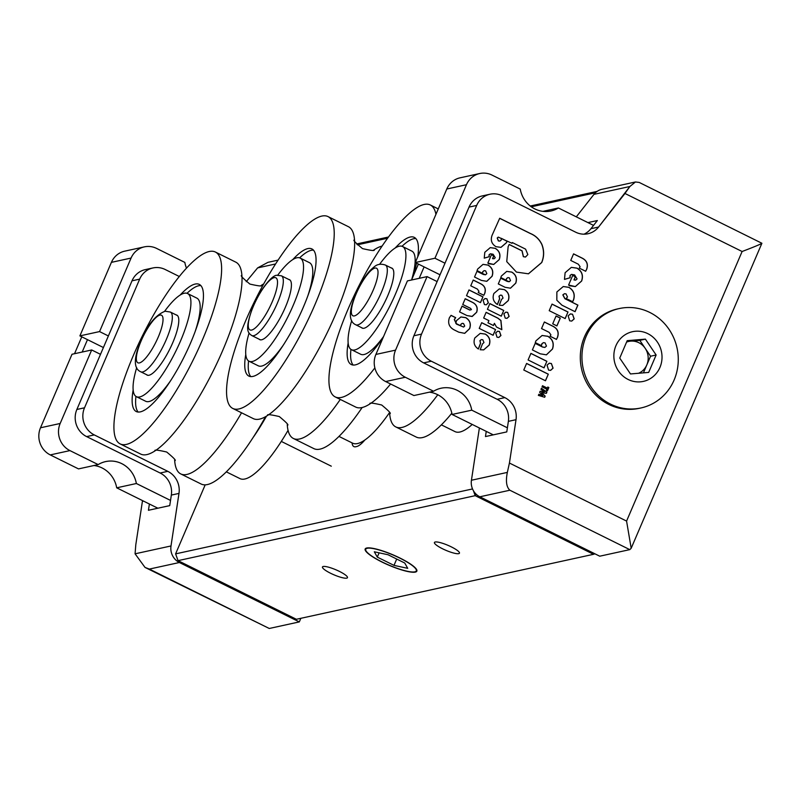<?xml version="1.0" encoding="UTF-8"?>
<svg xmlns="http://www.w3.org/2000/svg" width="802" height="802" viewBox="0 0 802 802"><rect width="100%" height="100%" fill="white"/><g stroke="black" fill="none" stroke-linecap="round" stroke-linejoin="round"><path stroke-width="1.2" d="M330.604 573.27A13.604 2.697 23.2 0 1 323.557 566.433A13.604 2.697 23.2 0 1 339.336 571.365A13.604 2.697 23.2 0 1 347.096 576.528A13.604 2.697 23.2 0 1 343.406 577.931A13.604 2.697 23.2 0 1 330.604 573.27M442.574 548.789A13.604 2.697 23.2 0 1 435.536 541.952A13.604 2.697 23.2 0 1 451.315 546.874A13.604 2.697 23.2 0 1 459.075 552.037A13.604 2.697 23.2 0 1 455.376 553.44A13.604 2.697 23.2 0 1 442.574 548.789M415.326 572.107A28.11 5.574 -156.8 0 0 416.85 571.134A28.11 5.574 -156.8 0 0 396.679 556.478A28.11 5.574 -156.8 0 0 366.704 548.017A28.11 5.574 -156.8 0 0 365.171 548.989A28.11 5.574 -156.8 0 0 385.351 563.646A28.11 5.574 -156.8 0 0 415.326 572.107M356.629 243.978L388.429 237.021M530.242 206.014L597.129 191.387M296.389 619.284L593.54 554.302L475.195 495.666L178.044 560.648L296.389 619.284M205.172 484.889L175.608 553.871L472.528 488.939M595.405 192.781L531.285 206.796M387.546 238.234L357.381 244.831M364.79 440.077A31.96 8.381 116.4 0 1 356.71 446.524L355.727 446.744A31.96 8.381 116.4 0 1 353.872 446.594A31.96 8.381 116.4 0 1 352.068 442.894M175.608 553.871L178.044 560.648M473.421 490.724L475.195 495.666L476.218 494.273M594.172 553.44L593.54 554.302L594.883 553.791M472.248 424.448A85.012 22.296 116.4 0 1 464.759 430.032A85.012 22.296 116.4 0 1 454.995 431.606L441.371 424.859M389.471 412.669A85.012 22.296 116.4 0 1 352.619 443.165L338.995 436.418M266.505 416.128A85.012 22.296 116.4 0 1 253.252 437.311M288.058 430.353A85.012 22.296 116.4 0 1 239.999 478.624L226.375 471.877M437.782 394.744A107.097 28.09 116.4 0 1 405.371 426.313A107.097 28.09 116.4 0 1 395.797 426.925A107.097 28.09 116.4 0 1 389.632 413.05M379.607 264.299A57.564 15.098 116.4 0 1 397.381 246.836A57.564 15.098 116.4 0 1 402.534 246.505A57.564 15.098 116.4 0 1 394.183 296.991A57.564 15.098 116.4 0 1 356.579 349.341A57.564 15.098 116.4 0 1 351.426 349.672A57.564 15.098 116.4 0 1 351.687 320.64M383.567 336.529A57.564 15.098 116.4 0 1 365.842 353.933A57.564 15.098 116.4 0 1 360.689 354.253L351.426 349.672M402.013 246.294A70.957 18.606 116.4 0 1 411.386 239.497A70.957 18.606 116.4 0 1 415.827 238.585M395.165 248.018A70.957 18.606 116.4 0 1 407.917 237.783A70.957 18.606 116.4 0 1 414.263 237.372A70.957 18.606 116.4 0 1 417.732 256.82M416.549 263.156A70.957 18.606 116.4 0 1 412.398 278.043M383.226 337.341A70.957 18.606 116.4 0 1 357.622 364.128A70.957 18.606 116.4 0 1 351.276 364.529A70.957 18.606 116.4 0 1 348.168 342.885M374.855 367.887A107.097 28.09 116.4 0 1 344.81 396.308A107.097 28.09 116.4 0 1 335.226 396.92A107.097 28.09 116.4 0 1 350.765 302.986A107.097 28.09 116.4 0 1 420.729 205.593A107.097 28.09 116.4 0 1 430.313 204.981A107.097 28.09 116.4 0 1 435.937 214.355M390.604 383.998A107.097 28.09 116.4 0 1 373.141 401.632A107.097 28.09 116.4 0 1 365.271 406.454A107.097 28.09 116.4 0 1 355.697 407.065L335.226 396.92M451.837 413.19A107.097 28.09 116.4 0 1 425.842 436.458A107.097 28.09 116.4 0 1 416.258 437.07L395.797 426.925M391.095 267.868A33.473 8.782 116.4 0 1 391.837 268.099A33.473 8.782 116.4 0 1 386.985 297.452A33.473 8.782 116.4 0 1 365.121 327.888A33.473 8.782 116.4 0 1 362.123 328.078A33.473 8.782 116.4 0 1 361.491 327.627M353.181 365.05A70.957 18.606 116.4 0 1 350.945 349.381M402.534 246.505L411.797 251.086A57.564 15.098 116.4 0 1 411.586 279.948M232.851 408.479L253.312 418.624A107.097 28.09 -63.6 0 0 270.765 413.19A107.097 28.09 -63.6 0 0 335.266 315.126A107.097 28.09 -63.6 0 0 354.654 243.858A107.097 28.09 -63.6 0 0 348.399 226.685L327.938 216.55A107.097 28.09 -63.6 0 0 245.983 320.038A107.097 28.09 -63.6 0 0 232.851 408.479A107.097 28.09 -63.6 0 0 314.795 304.991A107.097 28.09 -63.6 0 0 327.938 216.55M382.043 246.094A107.097 28.09 -63.6 0 0 373.732 250.054M287.256 424.619A107.097 28.09 -63.6 0 0 293.412 438.483A107.097 28.09 -63.6 0 0 340.289 399.426M245.783 354.444A70.957 18.606 -63.6 0 0 248.891 376.098A70.957 18.606 -63.6 0 0 303.186 307.527A70.957 18.606 -63.6 0 0 311.888 248.931A70.957 18.606 -63.6 0 0 292.78 259.577M248.57 360.95A70.957 18.606 -63.6 0 0 250.805 376.609M307.808 295.948A57.564 15.098 -63.6 0 0 309.422 262.655L300.159 258.064A57.564 15.098 -63.6 0 0 277.733 275.166M249.071 333.03A57.564 15.098 -63.6 0 0 249.051 361.231A57.564 15.098 -63.6 0 0 293.101 305.602A57.564 15.098 -63.6 0 0 300.159 258.064M259.116 339.186A33.473 8.782 -63.6 0 0 259.748 339.637A33.473 8.782 -63.6 0 0 285.352 307.296A33.473 8.782 -63.6 0 0 289.462 279.657A33.473 8.782 -63.6 0 0 288.72 279.427M249.051 361.231L258.314 365.822A57.564 15.098 -63.6 0 0 283.818 344.359M313.452 250.144A70.957 18.606 -63.6 0 0 299.637 257.853M293.412 438.483L313.883 448.629A107.097 28.09 -63.6 0 0 362.153 407.516M261.111 285.512A107.097 28.09 116.4 0 1 263.647 283.938M241.552 412.789A107.097 28.09 116.4 0 1 180.801 473.942A107.097 28.09 116.4 0 1 174.635 460.067M164.6 311.316A57.564 15.098 116.4 0 1 187.538 293.522A57.564 15.098 116.4 0 1 177.823 347.005A57.564 15.098 116.4 0 1 136.43 396.689A57.564 15.098 116.4 0 1 136.691 367.657M187.538 293.522L196.801 298.103A57.564 15.098 116.4 0 1 195.187 331.406M138.185 412.068A70.957 18.606 116.4 0 1 135.949 396.399M180.169 295.036A70.957 18.606 116.4 0 1 199.267 284.389A70.957 18.606 116.4 0 1 187.297 350.314A70.957 18.606 116.4 0 1 136.28 411.546A70.957 18.606 116.4 0 1 133.172 389.902M138.305 344.439A107.097 28.09 116.4 0 1 215.317 251.998A107.097 28.09 116.4 0 1 197.232 351.507A107.097 28.09 116.4 0 1 120.23 443.937A107.097 28.09 116.4 0 1 138.305 344.439M215.317 251.998L235.778 262.144A107.097 28.09 116.4 0 1 242.034 279.317A107.097 28.09 116.4 0 1 217.703 361.642A107.097 28.09 116.4 0 1 158.144 448.649A107.097 28.09 116.4 0 1 140.691 454.072L120.23 443.937M176.099 314.885A33.473 8.782 116.4 0 1 176.841 315.116A33.473 8.782 116.4 0 1 171.187 346.203A33.473 8.782 116.4 0 1 147.127 375.095A33.473 8.782 116.4 0 1 146.495 374.634M265.542 416.689A107.097 28.09 116.4 0 1 201.262 484.077L180.801 473.942M187.016 293.301A70.957 18.606 116.4 0 1 200.831 285.592M171.207 379.817A57.564 15.098 116.4 0 1 145.693 401.271L136.43 396.689M135.077 553.811L170.996 545.962A15.298 14.446 77.7 0 0 179.397 562.513L149.352 569.079L145.032 567.435L135.077 553.811L135.799 544.758L142.395 501.41A20.401 19.268 77.7 0 0 142.495 500.598M74.536 353.702L81.774 336.82L74.536 353.702M170.996 545.962L178.986 493.41A20.401 19.268 -102.3 0 0 167.788 471.345L94.275 434.925L86.626 436.599L160.139 473.01A20.401 19.268 -102.3 0 1 171.337 495.075L178.986 493.41M149.352 569.079L269.261 628.477L299.306 621.911L300.85 618.302L299.306 621.911L179.397 562.513A15.298 14.446 77.7 0 1 171.006 545.941L178.996 493.39A20.401 19.268 -102.3 0 0 167.788 471.325L94.285 434.915A20.401 19.268 77.7 0 1 84.511 407.807L139.658 279.146L132.009 280.82A20.401 19.268 -102.3 0 1 132.019 280.8A20.401 19.268 -102.3 0 1 145.302 269.612L152.951 267.938A20.401 19.268 77.7 0 0 139.668 279.126L132.019 280.8L76.862 409.481A20.401 19.268 -102.3 0 1 76.872 409.461L132.019 280.8M76.872 409.461L84.521 407.787L139.668 279.126A20.401 19.268 77.7 0 1 152.941 267.958A20.401 19.268 77.7 0 1 165.172 269.502L179.247 276.479L165.182 269.492A20.401 19.268 77.7 0 0 152.951 267.938M87.488 339.647L82.185 352.028L87.488 339.647M86.626 436.599A20.401 19.268 -102.3 0 1 76.862 409.481L84.511 407.807M269.261 628.477L145.042 567.425M169.743 505.611L148.44 510.262L149.393 504.017L148.43 510.283L169.733 505.621L171.337 495.075M157.854 508.207L116.701 487.817L136.36 483.516A26.867 25.373 77.7 0 0 105.623 461.601A26.867 25.373 77.7 0 0 98.175 464.599L69.934 450.604L50.265 454.904A20.401 19.268 -102.3 0 1 40.501 427.787L72.01 354.263L91.679 349.973L72.02 354.253L40.511 427.777A20.401 19.268 -102.3 0 1 40.511 427.777L60.17 423.486L91.679 349.973L100.501 354.334L91.689 349.953L60.17 423.476A20.401 19.268 77.7 0 0 69.934 450.594L98.185 464.589L78.516 468.899L50.265 454.904M98.185 464.589A26.867 25.373 77.7 0 1 105.633 461.581A26.867 25.373 77.7 0 1 136.37 483.506L170.525 500.428L136.36 483.516M116.701 487.817A26.867 25.373 77.7 0 0 93.974 465.521M103.408 347.537L79.889 335.888L99.558 331.587L131.067 258.064L111.398 262.364A20.401 19.268 -102.3 0 1 111.408 262.354A20.401 19.268 -102.3 0 1 124.691 251.166L144.36 246.866A20.401 19.268 77.7 0 0 131.067 258.064L111.408 262.354L79.899 335.878L111.398 262.364M144.36 246.866A20.401 19.268 77.7 0 1 156.59 248.409L184.831 262.424A26.867 25.373 77.7 0 0 186.465 268.089A26.867 25.373 77.7 0 1 184.841 262.404L156.59 248.409A20.401 19.268 77.7 0 0 144.35 246.876A20.401 19.268 77.7 0 0 131.077 258.054L99.558 331.577L108.38 335.958L99.558 331.577L79.899 335.878M60.17 423.486A20.401 19.268 77.7 0 0 69.934 450.604M497.17 399.296A20.401 19.268 -102.3 0 1 508.368 421.361L506.774 431.907L508.368 421.361A20.401 19.268 -102.3 0 0 497.17 399.296L504.819 397.622A20.401 19.268 -102.3 0 1 516.017 419.687L509.43 463.045L626.573 521.079L631.184 548.257L629.781 549.631L599.736 556.197L479.837 496.799A15.298 14.446 -102.3 0 1 471.436 480.248L507.345 472.398L509.43 463.045L626.573 521.079L631.184 548.257L629.781 549.631L599.736 556.197L479.837 496.799A15.298 14.446 -102.3 0 1 471.436 480.248L507.345 472.398C505.591 481.13 506.433 487.075 509.871 490.222L479.837 496.799L509.871 490.222C506.433 487.075 505.591 481.13 507.345 472.398L509.43 463.045L516.017 419.687L508.368 421.361L516.017 419.687A20.401 19.268 -102.3 0 0 504.819 397.622L431.306 361.211L504.819 397.622L497.17 399.296L423.667 362.885A20.401 19.268 -102.3 0 1 413.902 335.757L469.04 207.096A20.401 19.268 -102.3 0 1 482.323 195.909A20.401 19.268 -102.3 0 0 469.04 207.096L413.902 335.757L421.541 334.093A20.401 19.268 77.7 0 0 431.306 361.211L423.667 362.885L497.17 399.296M466.944 315.557L459.566 311.908L462.042 306.133L469.932 310.043L471.426 309.612L470.644 308.399L462.744 304.489L465.22 298.715L473.02 302.585C476.789 304.8 478.012 308.018 476.689 312.239L472.037 316.479L466.944 315.557L459.566 311.908L462.042 306.133L469.932 310.043L471.426 309.612L470.644 308.399L462.744 304.489L465.22 298.715L473.02 302.585C476.789 304.8 478.012 308.018 476.689 312.239L472.278 316.419L466.944 315.557M482.964 296.85L480.498 302.625L466.513 295.697L468.99 289.923L482.964 296.85L480.498 302.625L466.513 295.697L468.99 289.923L482.964 296.85L480.408 302.585L482.964 296.85M482.924 271.587L482.473 273.292L477.06 270.605L477.611 269.081L483.035 264.369L488.107 265.091C492.358 267.698 493.701 271.417 492.127 276.229L486.804 281.312L481.38 280.409L474.523 277.011L477 271.246L483.476 274.454L485.501 274.805L486.834 273.642L485.611 270.845L484.218 270.645L482.924 271.587L482.473 273.292L477.06 270.605L477.611 269.081L483.035 264.369L488.107 265.091C492.358 267.698 493.701 271.417 492.127 276.229L486.804 281.312L481.38 280.409L474.523 277.011L477 271.246L485.501 274.805L486.834 273.642L485.611 270.845L484.218 270.645L482.814 271.617L482.363 273.312L482.924 271.587M512.318 242.555L512.007 243.287L498.303 237.131L497.33 237.983L498.463 240.901L499.877 241.101L501.29 239.928L501.29 238.314L507.065 241.171L506.523 242.645L500.979 247.367L496.007 246.685C491.636 243.998 490.333 240.199 492.087 235.287L499.706 218.274L530.433 233.492C535.616 235.638 539.445 239.297 541.911 244.46C544.257 250.555 544.207 256.57 541.751 262.525L528.458 273.813L516.438 272.089L506.744 261.622L508.137 246.685L509.18 244.44L522.112 250.846L523.445 256.66L525.521 257.021L527.846 254.575L525.581 249.131L512.318 242.555L512.007 243.287L498.303 237.131L497.33 237.983L498.463 240.901L499.877 241.101L501.29 239.928L501.29 238.314L507.065 241.171L506.523 242.645L500.979 247.367L496.007 246.685C491.636 243.998 490.333 240.199 492.087 235.287L499.706 218.274L530.433 233.492C535.616 235.638 539.445 239.297 541.911 244.46C544.257 250.555 544.207 256.57 541.751 262.525L528.458 273.813L516.438 272.089L506.744 261.622L508.137 246.685L509.18 244.44L522.112 250.846L523.445 256.66L525.521 257.021L527.846 254.575L525.581 249.131L512.318 242.555L511.917 243.247L512.318 242.555M499.486 331.487L500.949 335.517L498.814 337.442L497.029 337.221L495.706 332.93L497.641 331.216L499.486 331.487L500.949 335.517L498.814 337.442L497.029 337.221L495.706 332.93L497.641 331.216L499.486 331.487L500.949 335.517L498.754 337.462L500.839 335.547L499.486 331.487M494.413 323.356L493.481 325.532L487.977 322.815L488.919 320.63L483.676 318.033L486.132 312.309L497.882 318.123L500.939 320.479L501.831 329.672L496.518 327.046L494.413 323.356L493.481 325.532L487.977 322.815L488.919 320.63L483.676 318.033L486.132 312.309L497.882 318.123L500.939 320.479L501.831 329.672L496.518 327.046L494.413 323.356L493.4 325.492L494.413 323.356M503.756 310.454L501.3 316.178L487.415 309.301L489.872 303.577L503.756 310.454L501.3 316.178L487.415 309.301L489.872 303.577L503.756 310.454L501.22 316.138L503.756 310.454M506.633 278.545L506.192 280.229L500.809 277.562L501.36 276.048L506.744 271.377L511.786 272.089C516.007 274.675 517.34 278.364 515.776 283.146L510.483 288.199L505.1 287.296L498.293 283.928L500.749 278.194L507.185 281.382L509.19 281.733L510.523 280.58L509.31 277.803L507.927 277.602L506.633 278.545L506.192 280.229L500.809 277.562L501.36 276.048L506.744 271.377L511.786 272.089C516.007 274.675 517.34 278.364 515.776 283.146L510.483 288.199L505.1 287.296L498.293 283.928L500.749 278.194L509.19 281.733L510.523 280.58L509.31 277.803L507.927 277.602L506.523 278.565L506.082 280.259L506.633 278.545M541.43 388.248L546.864 392.198L546.373 393.331L541.671 392.699L545.17 396.138L544.688 397.271L538.363 395.386L538.844 394.283L542.834 395.466L539.666 392.348L540.127 391.276L544.378 391.857L540.949 389.361L541.43 388.248L546.864 392.198L546.373 393.331L541.671 392.699L545.17 396.138L544.688 397.271L538.363 395.386L538.844 394.283L542.834 395.466L539.666 392.348L540.127 391.276L544.378 391.857L540.949 389.361L541.43 388.248M548.307 374.173L545.48 380.77L523.776 370.013L526.603 363.426L548.307 374.173L545.48 380.77L523.776 370.013L526.603 363.426L548.307 374.173L545.4 380.729L548.307 374.173M546.884 361.291L544.057 367.877L528.087 359.968L530.914 353.381L546.884 361.291L544.057 367.877L528.087 359.968L530.914 353.381L546.884 361.291L543.977 367.837L546.884 361.291M557.55 337.251L556.458 339.386L550.052 336.218L550.904 334.855L549.119 332.329L541.54 328.569L544.368 321.983L553.099 326.304C557.671 328.7 559.154 332.349 557.55 337.251L556.458 339.386L550.052 336.218L550.904 334.855L549.119 332.329L541.54 328.569L544.368 321.983L553.099 326.304C557.671 328.7 559.154 332.349 557.55 337.251L556.347 339.416L557.55 337.251M572.508 314.224L574.202 318.865L571.736 321.081L569.681 320.82L568.167 315.878L570.392 313.913L572.508 314.224L574.202 318.865L571.736 321.081L569.681 320.82L568.167 315.878L570.392 313.913L572.508 314.224L574.202 318.865L571.686 321.091L574.092 318.895L572.508 314.224M564.989 298.705L577.911 305.101L575.084 311.697L561.931 305.181L556.829 300.239L556.869 291.968L563.265 286.525L568.899 287.317C573.671 290.244 575.234 294.414 573.59 299.828L572.668 301.742L566.072 298.474L567.495 297.001L566.042 293.893L564.558 293.702L562.934 294.845L564.989 298.705L577.911 305.101L575.084 311.697L561.931 305.181L556.829 300.239L556.869 291.968L563.265 286.525L568.899 287.317C573.671 290.244 575.234 294.414 573.59 299.828L572.668 301.742L566.072 298.474L567.495 297.001L566.042 293.893L564.558 293.702L562.934 294.845L564.879 298.725L577.911 305.101L575.004 311.657L577.801 305.121L564.989 298.705M586.753 269.121L585.661 271.256L579.255 268.089L580.107 266.725L578.322 264.199L570.743 260.439L573.57 253.853L582.302 258.174C586.863 260.57 588.347 264.219 586.753 269.121L585.661 271.256L579.255 268.089L580.107 266.725L578.322 264.199L570.743 260.439L573.57 253.853L582.302 258.174C586.863 260.57 588.347 264.219 586.753 269.121L585.55 271.287L586.753 269.121M624.969 193.472L598.593 227.026A20.401 19.268 -102.3 0 1 587.956 233.753A20.401 19.268 -102.3 0 1 575.716 232.209L502.212 195.788A20.401 19.268 77.7 0 0 489.972 194.234A20.401 19.268 77.7 0 0 476.689 205.432L421.541 334.093A20.401 19.268 77.7 0 0 431.306 361.211L423.667 362.885A20.401 19.268 -102.3 0 1 413.902 335.757L421.541 334.093L476.689 205.432L469.04 207.096L476.689 205.432A20.401 19.268 77.7 0 1 489.972 194.234L482.323 195.909L489.972 194.234A20.401 19.268 77.7 0 1 502.212 195.788L575.716 232.209A20.401 19.268 -102.3 0 0 587.956 233.753A20.401 19.268 -102.3 0 0 598.593 227.026L590.944 228.7A20.401 19.268 -102.3 0 1 584.036 234.174A20.401 19.268 -102.3 0 0 590.944 228.7L597.36 220.54L587.926 222.595L597.36 220.54L590.944 228.7L598.593 227.026L629.881 186.495L593.971 194.355L576.297 216.841L593.971 194.355A15.298 14.446 -102.3 0 1 601.951 189.302A15.298 14.446 -102.3 0 0 593.971 194.355L629.881 186.495L635.465 181.974L629.881 186.495L624.969 193.472L742.111 251.507L624.969 193.472M569.651 285.783L568.598 285.041L572.758 275.347L575.435 276.77L574.082 279.918L575.756 280.078L577.079 278.906L574.633 274.926L571.605 274.404L570.172 275.407L570.102 277.743L564.478 279.397L565.119 272.71L571.365 267.357L577.089 268.159C581.991 271.186 583.515 275.477 581.65 281.031L575.325 286.585L568.598 285.041L572.758 275.347L575.435 276.77L574.082 279.918L575.756 280.078L577.079 278.906L574.633 274.926L571.605 274.404L570.172 275.407L570.102 277.743L564.478 279.397L565.119 272.71L571.365 267.357L577.089 268.159C581.991 271.186 583.515 275.477 581.65 281.031L575.325 286.585L569.651 285.783M568.006 311.998L565.179 318.594L549.21 310.675L552.037 304.088L568.006 311.998L565.179 318.594L549.21 310.675L552.037 304.088L568.006 311.998L565.099 318.554L568.006 311.998M560.287 318.073L556.929 325.923L552.708 323.828L556.077 315.978L560.287 318.073L556.929 325.923L552.708 323.828L556.077 315.978L560.287 318.073L556.849 325.883L560.287 318.073M541.992 343.727L541.48 345.672L535.285 342.604L535.916 340.86L542.112 335.477L547.916 336.299C552.768 339.276 554.302 343.527 552.508 349.03L546.423 354.835L540.217 353.802L532.388 349.923L535.215 343.326L542.623 346.995L544.929 347.396L546.463 346.073L545.059 342.875L543.465 342.644L541.992 343.727L541.48 345.672L535.285 342.604L535.916 340.86L542.112 335.477L547.916 336.299C552.768 339.276 554.302 343.527 552.508 349.03L546.423 354.835L540.217 353.802L532.388 349.923L535.215 343.326L542.623 346.995L544.929 347.396L546.463 346.073L545.059 342.875L543.465 342.644L541.881 343.747L541.37 345.692L541.992 343.727M551.385 363.517L553.069 368.158L550.613 370.374L548.558 370.113L547.044 365.171L549.27 363.206L551.385 363.517L553.069 368.158L550.613 370.374L548.558 370.113L547.044 365.171L549.27 363.206L551.385 363.517L553.069 368.158L550.553 370.384L552.959 368.188L551.385 363.517M547.796 387.025L548.849 387.546L547.435 390.845L546.383 390.323L546.854 389.221L542.032 386.835L542.503 385.732L547.325 388.128L547.796 387.025L548.849 387.546L547.435 390.845L546.383 390.323L546.854 389.221L542.032 386.835L542.503 385.732L547.325 388.128L547.796 387.025M499.065 296.199L499.656 298.825L497.44 304.539C493.4 301.803 492.207 298.123 493.882 293.492L499.295 288.9L504.418 289.612C508.548 292.209 509.841 295.868 508.298 300.59L502.784 305.402L499.255 305.281L501.511 299.467L503.034 298.063L501.882 295.296L500.508 295.106L499.065 296.199L499.656 298.825L497.44 304.539C493.4 301.803 492.207 298.123 493.882 293.492L499.295 288.9L504.418 289.612C508.548 292.209 509.841 295.868 508.298 300.59L502.784 305.402L499.255 305.281L501.511 299.467L503.034 298.063L501.882 295.296L500.508 295.106L498.954 296.229L499.656 298.825L497.36 304.489L499.546 298.855L499.065 296.199M507.666 312.389L509.13 316.419L506.994 318.344L505.21 318.113L503.897 313.823L505.821 312.118L507.666 312.389L509.13 316.419L506.994 318.344L505.21 318.113L503.897 313.823L505.821 312.118L507.666 312.389L509.13 316.419L506.944 318.354L509.029 316.449L507.666 312.389M495.566 329.552L493.11 335.276L479.235 328.399L481.691 322.675L495.566 329.552L493.11 335.276L479.235 328.399L481.691 322.675L495.566 329.552L493.029 335.236L495.566 329.552M480.007 340.68L480.588 343.306L478.383 349.02C474.333 346.284 473.15 342.594 474.814 337.963L480.238 333.381L485.36 334.083C489.491 336.68 490.784 340.339 489.24 345.06L483.716 349.873L480.197 349.752L482.443 343.948L483.967 342.534L482.814 339.767L481.451 339.587L480.007 340.68L480.588 343.306L478.383 349.02C474.333 346.284 473.15 342.594 474.814 337.963L480.238 333.381L485.36 334.083C489.491 336.68 490.784 340.339 489.24 345.06L483.716 349.873L480.197 349.752L482.443 343.948L483.967 342.534L482.814 339.767L481.451 339.587L479.897 340.7L480.588 343.306L478.303 348.97L480.478 343.326L480.007 340.68M488.759 263.748L487.847 263.096L491.476 254.615L493.821 255.858L492.639 258.615L494.102 258.755L495.255 257.723L493.12 254.244L490.473 253.783L489.22 254.665L489.15 256.71L484.238 258.154L484.799 252.299L490.263 247.628L495.275 248.319C499.566 250.966 500.889 254.725 499.255 259.587L493.731 264.449L487.847 263.096L491.476 254.615L493.821 255.858L492.639 258.615L494.102 258.755L495.255 257.723L493.12 254.244L490.473 253.783L489.22 254.665L489.15 256.71L484.238 258.154L484.799 252.299L490.263 247.628L495.275 248.319C499.566 250.966 500.889 254.725 499.255 259.587L493.731 264.449L488.759 263.748M484.769 293.402L483.806 295.266L478.203 292.489L478.954 291.306L477.39 289.091L470.754 285.803L473.23 280.038L480.869 283.818C484.869 285.913 486.162 289.101 484.769 293.402L483.806 295.266L478.203 292.489L478.954 291.306L477.39 289.091L470.754 285.803L473.23 280.038L480.869 283.818C484.869 285.913 486.162 289.101 484.769 293.402L483.696 295.296L484.769 293.402M486.904 298.805L488.388 302.865L486.233 304.8L484.438 304.57L483.105 300.249L485.05 298.534L486.904 298.805L488.388 302.865L486.233 304.8L484.438 304.57L483.105 300.249L485.05 298.534L486.904 298.805L488.388 302.865L486.172 304.81L488.278 302.885L486.904 298.805M460.97 324.299L460.619 325.752L455.817 323.376L456.468 320.64L460.939 316.96L465.762 317.642C469.962 320.229 471.255 323.898 469.661 328.64L464.719 333.341L458.784 332.168L454.183 329.893C449.17 327.206 447.576 323.156 449.391 317.752L451.055 315.346L455.696 317.652L454.403 319.487L456.579 324.088L463.606 327.056L464.709 326.013L463.506 323.517L462.273 323.346L460.97 324.299L460.619 325.752L455.817 323.376L456.468 320.64L460.939 316.96L465.762 317.642C469.962 320.229 471.255 323.898 469.661 328.64L464.719 333.341L458.784 332.168L454.183 329.893C449.17 327.206 447.576 323.156 449.391 317.752L451.055 315.346L455.696 317.652L454.403 319.487L456.579 324.088L463.606 327.056L464.709 326.013L463.506 323.517L462.273 323.346L460.859 324.329L460.508 325.772L460.97 324.299M479.375 427.977L471.436 480.248L479.375 427.977M418.393 264.069L411.556 279.998L418.393 264.069M424.108 266.896L419.205 278.334L424.108 266.896M639.214 182.435L635.465 181.974L639.214 182.435L761.9 243.267L639.214 182.435M761.078 243.297C763.404 243.046 757.088 245.783 742.111 251.507C757.088 245.783 763.404 243.046 761.078 243.297M485.471 436.559L506.774 431.907L485.471 436.559L486.253 431.386L485.471 436.559M573.54 253.913L582.192 258.194C586.753 260.59 588.247 264.239 586.643 269.141C588.247 264.239 586.753 260.59 582.192 258.194L573.54 253.913M572.648 275.367L575.435 276.77L573.981 279.938L575.646 280.109L573.981 279.938L575.325 276.8L572.648 275.367M571.495 274.424L570.062 275.427L570.102 277.743L564.478 279.387L569.991 277.763L570.062 275.427L571.495 274.424M571.315 267.377L576.979 268.179C581.881 271.206 583.405 275.497 581.54 281.051L575.275 286.595L581.54 281.051C583.405 275.497 581.881 271.206 576.979 268.179L571.315 267.377M563.215 286.545L568.788 287.337C573.56 290.264 575.124 294.434 573.48 299.848L572.558 301.763L573.48 299.848C575.124 294.434 573.56 290.264 568.788 287.337L563.215 286.545M564.448 293.722L562.834 294.875L564.879 298.725L562.834 294.875L564.448 293.722M552.007 304.148L567.896 312.018L552.007 304.148M570.342 313.933L572.397 314.254L570.342 313.933M556.047 316.048L560.187 318.093L556.047 316.048M544.337 322.043L552.989 326.324C557.56 328.72 559.044 332.369 557.44 337.271C559.044 332.369 557.56 328.72 552.989 326.324L544.337 322.043M542.062 335.487L547.806 336.319C552.668 339.306 554.192 343.547 552.398 349.05L546.362 354.845L552.398 349.05C554.192 343.547 552.668 339.306 547.806 336.319L542.062 335.487M535.185 343.396L542.513 347.025L544.819 347.426L542.513 347.025L535.185 343.396M543.365 342.665L541.881 343.747L543.365 342.665M530.884 353.441L546.774 361.311L530.884 353.441M549.21 363.226L551.275 363.547L549.21 363.226M526.573 363.486L548.197 374.193L526.573 363.486M547.766 387.095L548.849 387.546L547.355 390.805L548.738 387.577L547.766 387.095M542.473 385.802L547.325 388.128L542.473 385.802M541.39 388.328L546.864 392.198L546.272 393.321L546.753 392.218L541.39 388.328M541.561 392.719L545.17 396.138L544.598 397.241L545.059 396.158L541.561 392.719M538.824 394.333L542.834 395.466L538.824 394.333M540.107 391.316L544.378 391.857L540.107 391.316M509.15 244.5L522.112 250.846L523.335 256.68L525.41 257.041L523.335 256.68L522.002 250.866L509.15 244.5M499.676 218.334L530.322 233.522C535.505 235.668 539.335 239.317 541.811 244.48L541.811 244.48C544.147 250.575 544.097 256.6 541.641 262.545L528.398 273.823L541.641 262.545C544.097 256.6 544.147 250.575 541.811 244.48C539.335 239.317 535.505 235.668 530.322 233.522L499.676 218.334M506.413 242.665L500.919 247.377L506.523 242.645L506.954 241.191L506.413 242.665M501.3 238.394L506.954 241.191L501.3 238.394M498.353 240.931L499.877 241.101L498.353 240.931L497.22 238.014L498.353 240.931M498.192 237.151L497.22 238.014L498.192 237.151M506.694 271.387L511.676 272.109C515.897 274.705 517.23 278.394 515.666 283.176L510.433 288.209L515.666 283.176C517.23 278.394 515.897 274.705 511.676 272.109L506.694 271.387M500.729 278.264L509.08 281.763L500.729 278.264M507.816 277.622L506.523 278.565L507.816 277.622M499.245 288.92L504.308 289.632C508.448 292.229 509.741 295.888 508.187 300.61L502.724 305.412L508.187 300.61C509.741 295.888 508.448 292.229 504.308 289.632L499.245 288.92M500.398 295.136L498.954 296.229L500.398 295.136M489.852 303.637L503.646 310.474L489.852 303.637M505.771 312.128L507.556 312.409L505.771 312.128M486.102 312.369L497.882 318.123L500.939 320.479L501.751 329.632L500.829 320.499L497.771 318.153L486.102 312.369M481.661 322.735L495.466 329.572L481.661 322.735M497.581 331.226L499.375 331.507L497.581 331.226M480.177 333.391L485.25 334.103C489.38 336.7 490.674 340.369 489.13 345.081L483.666 349.883L489.13 345.081C490.674 340.369 489.38 336.7 485.25 334.103L480.177 333.391M481.34 339.607L479.897 340.7L481.34 339.607M491.375 254.635L493.821 255.858L492.538 258.635L494.102 258.755L492.538 258.635L493.711 255.888L491.375 254.635M490.363 253.813L489.11 254.685L489.15 256.71L484.238 258.144L489.04 256.73L489.11 254.685L490.363 253.813M490.212 247.638L495.165 248.339C499.456 250.986 500.779 254.745 499.155 259.607L493.671 264.459L499.155 259.607C500.779 254.745 499.456 250.986 495.165 248.339L490.212 247.638M482.974 264.379L487.997 265.111C492.248 267.728 493.591 271.437 492.017 276.249L486.744 281.322L492.017 276.249C493.591 271.437 492.248 267.728 487.997 265.111L482.974 264.379M476.969 271.307L483.365 274.474L485.501 274.805L483.365 274.474L476.969 271.307M484.107 270.665L482.814 271.617L484.107 270.665M473.2 280.098L480.759 283.848C484.759 285.933 486.062 289.131 484.659 293.422C486.062 289.131 484.759 285.933 480.759 283.848L473.2 280.098M468.959 289.993L482.854 296.88L468.959 289.993M484.999 298.544L486.794 298.825L484.999 298.544M462.012 306.204L469.822 310.073L471.426 309.612L469.822 310.073L471.315 309.632L469.822 310.073L462.012 306.204M465.19 298.785L472.909 302.605C476.679 304.83 477.912 308.048 476.578 312.269L471.987 316.489L476.578 312.269C477.912 308.048 476.679 304.83 472.909 302.605L465.19 298.785M460.889 316.97L465.651 317.662C469.852 320.249 471.145 323.918 469.551 328.67L464.609 333.361L469.551 328.67C471.145 323.918 469.852 320.249 465.651 317.662L460.889 316.97M451.005 315.407L455.696 317.652L454.293 319.507L456.468 324.108L463.606 327.056L456.468 324.108L454.293 319.507L455.586 317.672L451.005 315.407M462.163 323.366L460.859 324.329L462.163 323.366M471.756 410.163L452.087 414.464L493.27 434.854L452.087 414.464A26.867 25.373 -102.3 0 0 437.461 394.584A26.867 25.373 -102.3 0 1 452.087 414.464L471.756 410.163L507.395 427.817L471.756 410.163A26.867 25.373 -102.3 0 0 457.13 390.283A26.867 25.373 -102.3 0 1 471.756 410.163M593.55 225.392L558.413 207.979L542.944 211.357L558.413 207.979A26.867 25.373 -102.3 0 1 550.964 210.976A26.867 25.373 -102.3 0 1 520.227 189.061L491.977 175.067A20.401 19.268 77.7 0 0 479.746 173.523A20.401 19.268 77.7 0 0 466.463 184.711L434.945 258.234L444.99 263.206L434.945 258.234L415.286 262.535L434.945 258.234L466.463 184.711L446.794 189.011L415.286 262.535L440.027 274.785L415.286 262.535L446.794 189.011A20.401 19.268 -102.3 0 1 460.077 177.823A20.401 19.268 -102.3 0 0 446.794 189.011L466.463 184.711A20.401 19.268 77.7 0 1 479.746 173.523L460.077 177.823L479.746 173.523A20.401 19.268 77.7 0 1 491.977 175.067L520.227 189.061A26.867 25.373 -102.3 0 0 550.964 210.976A26.867 25.373 -102.3 0 0 558.413 207.979L593.55 225.392M407.406 280.911L375.897 354.434L395.556 350.133A20.401 19.268 77.7 0 0 405.321 377.251L433.571 391.246L413.912 395.546L385.662 381.551A20.401 19.268 -102.3 0 1 375.897 354.434L395.556 350.133A20.401 19.268 77.7 0 0 405.321 377.251L433.571 391.246A26.867 25.373 -102.3 0 1 441.02 388.238A26.867 25.373 -102.3 0 1 457.13 390.283A26.867 25.373 -102.3 0 0 441.02 388.238A26.867 25.373 -102.3 0 0 433.571 391.246L413.912 395.546L385.662 381.551A20.401 19.268 -102.3 0 1 375.897 354.434L407.406 280.911L427.075 276.61L395.556 350.133L427.075 276.61L437.12 281.582L427.075 276.61L407.406 280.911M429.371 392.158A26.867 25.373 -102.3 0 1 437.461 394.584A26.867 25.373 -102.3 0 0 429.371 392.158M246.234 281.682L257.622 267.898L268.008 262.324L278.003 260.139M299.316 621.901L179.407 562.493M84.521 407.787A20.401 19.268 77.7 0 0 94.285 434.915M638.572 373.271A16.732 15.799 77.7 0 0 646.813 364.94L643.425 372.86M619.244 308.559L617.61 308.91A50.877 48.04 77.7 0 0 584.488 336.82A50.877 48.04 77.7 0 0 591.295 389.942A50.877 48.04 77.7 0 0 639.344 408.308L640.978 407.957A50.877 48.04 77.7 0 0 674.101 380.048A50.877 48.04 77.7 0 0 649.75 312.429A50.877 48.04 77.7 0 0 619.244 308.559A50.877 48.04 77.7 0 0 586.122 336.459A50.877 48.04 77.7 0 0 610.472 404.088A50.877 48.04 77.7 0 0 640.978 407.957M647.755 333.632A25.433 24.02 77.7 0 0 615.946 345.652A25.433 24.02 77.7 0 0 628.116 379.456A25.433 24.02 77.7 0 0 659.936 367.436A25.433 24.02 77.7 0 0 647.755 333.632M656.136 355.005L648.678 372.419L630.482 373.953L619.735 358.083L627.194 340.67L645.399 339.136L656.136 355.005L650.552 356.228L646.813 364.94A16.732 15.799 77.7 0 0 645.179 348.299L650.552 356.228M626.863 341.452L639.806 340.359L645.399 339.136M639.806 340.359L645.179 348.299A16.732 15.799 77.7 0 0 630.713 341.131A16.732 15.799 77.7 0 0 626.603 342.073M414.804 571.846A27.509 5.454 -156.8 0 0 399.857 558.132A27.509 5.454 -156.8 0 0 367.226 548.277A27.509 5.454 -156.8 0 0 366.574 551.666A27.509 5.454 -156.8 0 0 388.86 565.079A27.509 5.454 -156.8 0 0 413.942 571.966A27.509 5.454 -156.8 0 0 414.804 571.846M404.739 563.024L388.038 554.743L374.303 551.786L377.281 557.099L393.993 565.37L407.727 568.337L404.739 563.024M396.709 559.044L393.993 565.37M379.115 552.819L377.281 557.099M142.355 372.018A33.343 8.742 116.4 0 1 140.761 371.797C134.145 368.91 133.613 360.008 139.167 345.121C146.315 326.384 154.976 315.086 165.162 311.226L170.365 312.048A33.343 8.742 116.4 0 1 164.661 343.176A33.343 8.742 116.4 0 1 142.355 372.018M160.189 315.056A26.536 6.957 -63.6 0 0 141.483 340.118A26.536 6.957 -63.6 0 0 139.167 362.965A26.536 6.957 -63.6 0 0 157.884 337.903A26.536 6.957 -63.6 0 0 160.189 315.056M380.519 294.284A33.343 8.742 116.4 0 1 355.757 324.78C348.359 321.432 348.579 310.715 356.429 292.62C365.772 273.602 369.852 270.464 374.544 266.575C377.441 264.139 381.05 263.627 385.361 265.031A33.343 8.742 116.4 0 1 380.519 294.284M356.75 292.489A26.536 6.957 -63.6 0 0 353.963 315.968A26.536 6.957 -63.6 0 0 372.609 291.497A26.536 6.957 -63.6 0 0 375.396 268.018A26.536 6.957 -63.6 0 0 356.75 292.489M253.693 335.697A33.343 8.742 116.4 0 1 251.768 335.537C247.798 332.74 244.8 330.053 252.079 309.031C258.455 291.697 271.998 274.695 276.89 275.307L281.362 275.788A33.343 8.742 116.4 0 1 275.888 306.434A33.343 8.742 116.4 0 1 253.693 335.697M274.124 277.642A29.093 7.629 -63.6 0 0 253.542 305.893A29.093 7.629 -63.6 0 0 251.658 330.053A29.093 7.629 -63.6 0 0 272.239 301.803A29.093 7.629 -63.6 0 0 274.124 277.642M142.395 501.41L143.598 501.14M160.139 473.01L167.788 471.345M626.573 521.079L742.111 251.507L626.573 521.079M629.781 549.631L509.871 490.222L629.781 549.631M405.321 377.251L385.662 381.551L405.321 377.251M275.507 263.988L257.622 267.898M40.511 427.777L60.17 423.476M140.761 371.797L147.869 375.316M281.312 441.421L331.296 466.183M170.365 312.048L177.473 315.567M355.757 324.78L362.865 328.299M385.361 265.031L392.469 268.55M251.768 335.537L260.49 339.868M281.362 275.788L290.093 280.109M389.802 413.571C391.526 413.782 388.82 410.915 381.682 405C373.12 403.025 369.211 402.604 369.943 403.737M430.313 204.981L438.263 208.921M354.384 240.039C352.669 239.838 355.376 242.695 362.504 248.61C371.045 250.585 374.955 251.006 374.243 249.883M267.567 415.296C266.855 414.163 270.765 414.594 279.307 416.559C286.444 422.484 289.151 425.341 287.427 425.13M261.632 285.332C262.344 286.464 258.424 286.043 249.883 284.068C242.755 278.144 240.049 275.286 241.763 275.497M174.806 460.589C176.53 460.789 173.823 457.932 166.686 452.017C158.154 450.042 154.235 449.621 154.946 450.744M631.184 548.257L761.9 243.267L631.184 548.257M635.374 181.994L601.951 189.302L635.374 181.994"/></g></svg>
